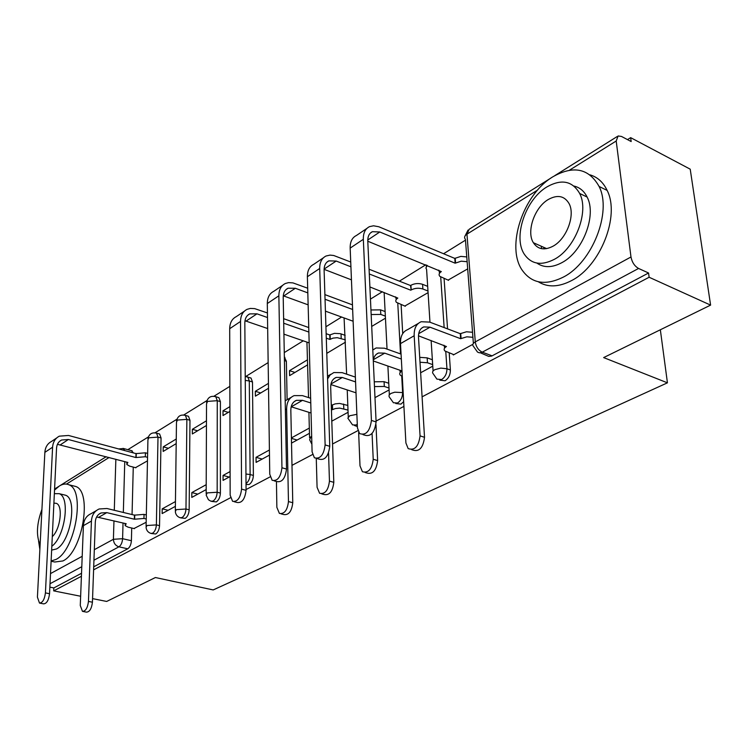 <?xml version="1.0" encoding="UTF-8"?>
<svg xmlns="http://www.w3.org/2000/svg" width="748" height="748" viewBox="0 0 748 748"><rect width="100%" height="100%" fill="white"/><g stroke="black" fill="none" stroke-linecap="round" stroke-linejoin="round"><path stroke-width="1.12" d="M439.787 380.143L445.06 380.769C448.576 378.423 450.352 374.832 450.389 369.998L446.949 368.764C446.902 373.607 445.125 377.207 441.61 379.554L436.907 379.133L433.26 373.86C431.97 372.439 432.484 371.045 434.812 369.68L440.778 368.1L446.949 368.764L445.78 351.616M395.786 403.527L400.947 404.126L403.658 401.648M354.468 425.49L357.366 426.538M246.036 484.461L249.103 484.526C251.73 482.722 253.151 479.692 253.376 475.429L250.113 474.531C249.907 478.645 248.542 481.647 246.027 483.545M211.731 501.422L216.294 501.908C218.781 500.188 220.146 497.242 220.398 493.082L217.163 492.24C216.911 496.41 215.546 499.355 213.058 501.076L210.861 501.197L208.421 499.72L206.158 495.111L207.177 492.904L217.163 492.24L217.257 400.685L207.533 401.405L206.532 403.873L206.168 493.727M180.773 517.897L185.214 518.364C187.57 516.718 188.889 513.867 189.16 509.799L185.972 509.005C185.691 513.072 184.373 515.933 182.016 517.579L180.053 517.719C177.276 516.672 175.696 514.643 175.312 511.632L176.266 509.64L185.972 509.005L186.86 419.376L177.407 420.067L176.472 422.302L175.331 510.398M151.414 533.53L155.734 533.979C157.978 532.408 159.24 529.631 159.539 525.657L156.379 524.9C156.089 528.883 154.817 531.66 152.573 533.231L150.816 533.389C147.992 532.38 146.412 530.351 146.056 527.321L146.954 525.517L156.379 524.9L157.996 437.131L148.796 437.786L147.926 439.815L146.084 526.218M541.243 246.214L541.599 248.691M422.087 396.833L649.124 277.256L710.6 305.119L690.217 169.179L630.658 137.651L627.497 139.614M465.48 240.155L443.583 253.74M425.734 264.811L399.404 281.154M382.35 291.739L370.456 299.116M341.593 317.03L325.922 326.754M303.23 340.836L284.268 352.598M268.158 362.593L245.802 376.468M229.851 386.37L213.956 396.234M206.925 400.591L183.746 414.981M176.874 419.245L155.051 432.783M148.319 436.963L127.833 449.67M80.634 596.25L53.697 590.873L81.42 576.269M93.594 569.854L230.44 497.775M246.073 489.547L270.084 476.897M291.982 465.359L312.468 454.569M332.542 443.994L357.871 430.661M376.066 421.077L403.911 406.407M710.6 305.119L603.645 357.591L667.431 382.826L213.18 589.938L155.406 577.531L106.674 601.448L92.556 598.624M630.658 137.651L631.172 141.55L621.504 136.454L618.11 135.958L616.202 141.007L630.985 256.975C632.041 262.314 634.575 266.148 638.577 268.457L481.852 352.392L479.318 352.822L477.505 352.074L473.624 346.595C472.119 345.024 472.671 343.463 475.279 341.901L630.985 256.975M649.124 277.256L648.563 273.001L638.577 268.457M133.266 467.098L132.059 514.559M131.723 528.013L131.396 540.711L122.597 538.7C122.279 542.599 121.054 545.311 118.932 546.825L93.939 560.215M49.864 587.133L53.828 587.937L53.697 590.873M176.257 439.011L163.242 446.865L168.422 448.286M163.242 446.865L163.167 451.437L176.201 443.62M175.443 501.571L162.204 508.836L168.141 510.295M162.204 508.836L162.129 513.577L175.387 506.349M206.467 420.778L192.358 429.296L197.594 430.801M192.358 429.296L192.32 433.962L206.448 425.49M206.205 484.685L191.834 492.577L197.837 494.119M191.834 492.577L191.797 497.411L206.186 489.575M229.907 406.632L223.016 410.792L228.318 412.382M223.016 410.792L223.026 415.561L229.926 411.419M230.094 471.577L223.063 475.429L229.15 477.065M223.063 475.429L223.072 480.375L230.103 476.541M268.457 383.369L255.349 391.279L260.715 392.962M255.349 391.279L255.405 396.141L268.523 388.277M269.411 449.997L256.04 457.337L262.193 459.066M256.04 457.337L256.096 462.395L269.486 455.093M307.54 359.788L289.504 370.671L294.927 372.457M289.504 370.671L289.607 375.646L307.671 364.809M291.421 438.356L297.124 440.039M404.79 306.082L428.08 292.636M448.052 280.126L467.678 268.887M453.269 354.459L453.307 354.973L472.876 344.314M444.078 278.518L447.556 328.877M449.221 352.972L450.389 369.998M401.115 304.679L402.714 333.636M284.362 357.039L286.362 361.237L287.12 399.694M249.795 377.665L251.019 378.058L252.487 381.985L253.376 475.429M217.892 397.356L218.921 397.674L220.398 401.639L220.398 493.082M187.626 416.038L188.496 416.299L189.973 420.283L189.16 509.799M158.875 433.784L159.614 433.999L161.063 437.991L159.539 525.657M660.344 329.774L667.431 382.826M135.463 467.678L147.478 460.843M133.957 528.546L146.169 522.263M291.524 443.096L309.466 433.316M331.794 421.161L348.072 412.288M374.982 397.637L389.1 389.942M420.638 372.766L432.765 366.155M648.563 273.001L491.688 356.057L488.753 356.403L480.412 352.813M131.517 450.67L133.424 452.914M93.696 566.825L127.73 548.808C129.862 547.302 131.087 544.6 131.396 540.711M53.828 587.937L81.532 573.267M309.326 428.08L291.411 437.917M326.773 353.355L345.426 342.182M371.709 326.427L385.491 318.162M96.324 510.622L91.116 513.652C86.394 515.774 83.823 519.785 83.402 525.676L80.27 605.506L82.476 611.368C85.655 611.2 87.647 607.881 88.46 601.42L92.434 602.205C91.63 608.657 89.629 611.967 86.441 612.135L82.897 611.443M96.623 516.98L126.197 523.74L125.084 525.61L128.104 527.172L134.434 528.658M146.234 519.009L143.962 518.457L134.378 519.224L134.472 515.148L106.945 508.509L99.147 508.977C94.416 511.108 91.845 515.138 91.434 521.066L88.46 601.42M134.472 515.148L144.055 514.381L146.328 514.933M92.434 602.205L95.314 521.973C95.613 517.551 97.53 514.549 101.064 512.969L106.814 512.632L134.378 519.224M56.717 437.926L51.584 441.395C47.498 443.545 45.263 447.201 44.861 452.372L37.419 597.128L39.476 603.066C42.561 602.86 44.543 599.475 45.422 592.893L49.546 593.716C48.676 600.279 46.694 603.655 43.599 603.86L39.887 603.14M57.437 444.321L127.861 462.442L126.758 464.471L129.722 466.163L135.893 467.79M147.552 457.337L145.318 456.738L135.902 457.542L135.996 453.606L68.535 435.467L59.316 436.168C55.23 438.328 52.986 442.003 52.594 447.192L45.422 592.893M49.546 593.716L56.539 448.23C56.82 444.349 58.494 441.61 61.56 440.011L68.358 439.506L135.902 457.542M135.996 453.606L145.402 452.802L145.318 456.738M147.637 453.41L145.402 452.802M51.116 560.991L55.913 559.467C75.436 550.481 85.665 489.959 68.807 484.751C65.918 483.479 62.757 483.9 59.344 486.013L54.52 490.127M51.107 561.243L54.772 562.019L62.897 560.953C82.495 552.024 92.64 491.679 75.688 486.452L72.79 485.733M63.552 494.737L65.553 495.223C77.727 498.907 70.452 542.356 56.399 548.995L51.64 550.098M51.827 546.292C65.048 536.699 70.452 497.111 59.176 493.68L54.352 493.671M52.285 536.606C60.457 529.481 63.29 505.424 56.278 503.32L53.893 503.124M41.925 509.407C36.652 523.862 36.054 535.643 40.111 544.75M38.578 541.038L39.868 549.425M563.534 277.003C592.182 262.436 612.191 211.974 599.101 186.458C588.882 168.384 573.482 165.149 552.922 176.752C522.908 194.508 505.77 246.924 522.216 270.215C531.819 283.651 545.591 285.914 563.534 277.003M538.298 281.772C547.751 287.634 558.878 287.213 571.687 280.519C600.354 266.082 620.298 215.873 607.142 190.422C603.281 182.297 597.568 177.108 590.004 174.845M573.987 186.056C579.775 187.421 584.151 191.095 587.124 197.061C596.895 215.2 582.785 251.767 562.01 262.585C552.248 267.803 543.871 267.971 536.868 263.072M554.474 259.266C575.231 248.364 589.377 211.628 579.663 193.461C572.388 180.941 561.486 178.744 546.966 186.878C525.507 199.445 512.838 237.181 524.301 254.189C531.248 264.306 541.309 265.998 554.474 259.266M548.275 199.51C534.521 207.42 526.19 231.637 533.38 242.726C537.896 249.505 544.479 250.645 553.109 246.157C566.582 238.939 575.521 215.134 569.06 203.559C564.403 195.789 557.475 194.433 548.275 199.51M543.656 247.289L544.114 248.897M276.442 481.478L276.863 507.359L279.406 513.418C284.399 514.185 287.419 510.239 288.457 501.571L292.767 502.721C291.739 511.37 288.719 515.307 283.716 514.53L281.117 513.867M347.988 410.072L339.732 408.109L335.385 408.53L332.224 409.745L332.075 405.079L331.252 404.818M310.644 398.245L302.407 395.617L294.123 395.627C289.205 397.74 286.708 402.2 286.634 408.988L288.457 501.571M332.075 405.079L335.226 403.864L339.564 403.434L347.811 405.416M292.767 502.721L290.832 410.287C290.888 405.22 292.749 401.91 296.423 400.339L302.519 400.33L310.775 402.948M331.411 409.483L332.224 409.745M291.187 406.79L311.037 412.98M244.409 311.149L236.265 316.647C232.011 318.807 229.823 322.827 229.692 328.709L230.16 495.167L232.572 501.31C237.443 502.03 240.445 497.972 241.567 489.127L246.073 490.323C244.961 499.15 241.959 503.198 237.069 502.469L234.236 501.74M345.333 339.826L337.236 337.685L332.982 338.133L329.896 339.433L329.746 334.964L326.147 333.692M246.073 490.323L244.83 322.921C244.914 318.508 246.541 315.497 249.72 313.898L256.966 313.833L267.513 317.535M283.707 323.22L308.868 332.056M326.287 338.171L329.896 339.433M244.989 320.752L267.672 328.54M283.913 334.15L309.158 342.883M308.746 327.549L283.623 318.676M267.447 312.963L254.666 308.615L250.337 308.419L247.092 309.335C242.838 311.486 240.65 315.525 240.538 321.444L241.567 489.127M329.746 334.964L334.478 333.346L340.331 333.673L341.032 333.889L341.2 338.358M345.165 335.356L341.032 333.889M316.273 458.571L317.077 487.285L319.592 493.278C325.034 494.4 328.316 490.342 329.447 481.114L333.804 482.338C332.692 491.548 329.401 495.597 323.949 494.475L321.762 493.876M355.375 377.104L342.154 372.654L333.814 372.551L330.12 374.963L327.596 378.927M374.252 381.798L384.079 381.676L388.764 383.266M388.997 388.034L384.313 386.454L374.477 386.576M333.804 482.338L330.691 387.52C330.672 382.34 332.505 378.965 336.189 377.413L342.332 377.488L355.571 381.91M330.878 384.556L356.011 392.822M328.55 452.942L329.447 481.114M282.641 285.325L273.796 291.299C269.532 293.44 267.373 297.517 267.307 303.538L269.757 474.213L272.141 480.3C277.461 481.366 280.724 477.196 281.949 467.771L286.512 469.052C285.306 478.458 282.033 482.619 276.704 481.544L274.264 480.88M385.388 316.142L380.797 314.431L371.167 314.543M286.512 469.052L283.212 297.386C283.23 292.87 284.838 289.813 288.036 288.223L295.338 288.27L307.821 292.889M325.043 299.265L352.645 309.476M283.268 295.806L308.139 304.847M325.417 311.14L353.112 321.229M352.458 304.875L324.894 294.609M307.69 288.214L292.954 282.894L288.588 282.622L285.325 283.511C281.052 285.652 278.901 289.747 278.864 295.806L281.949 467.771M370.952 309.971L380.573 309.859L380.797 314.431M385.155 311.579L380.573 309.859M358.638 432.419L360.003 465.864L362.415 471.726C368.371 473.297 371.971 469.146 373.215 459.263L377.628 460.581C376.394 470.436 372.794 474.578 366.829 473.007L365.183 472.53M401.994 371.139L401.788 371.251C399.656 372.532 399.17 373.841 400.33 375.197L402.284 376.375M400.189 372.541L399.956 370.232M401.068 354.113L384.491 348.203L376.094 347.97L372.794 350.008M419.712 357.348L427.155 357.862L432.353 359.732M432.671 364.613L427.463 362.761L420.011 362.247M373.271 360.452C373.878 356.618 375.636 354.131 378.553 352.981L384.734 353.159L401.339 359.031M373.299 360.966L401.985 370.943M377.628 460.581L375.973 424.63M372.065 433.457L373.215 459.263M323.37 257.817L313.767 264.306C309.494 266.419 307.372 270.561 307.381 276.723L312.084 451.82L314.384 457.785C320.2 459.309 323.781 455.018 325.128 444.929L329.756 446.304C328.419 456.383 324.838 460.656 319.003 459.122L317.087 458.571M369.895 286.952L397.814 298.087C395.729 299.462 395.262 300.883 396.403 302.342L405.304 306.278M427.978 291.009L422.872 288.999C418.805 287.737 414.906 288.055 411.185 289.944L410.502 285.521L369.082 269.233M329.756 446.304L324.108 270.168C324.071 265.54 325.651 262.445 328.839 260.874L336.198 261.043L350.915 266.802M369.297 273.983L410.774 290.196M324.099 269.345L351.448 279.855M396.253 299.471L395.636 296.853M350.728 262.015L333.73 255.498L330.027 255.105L326.053 256.003C321.78 258.116 319.667 262.277 319.705 268.485L325.128 444.929M410.502 285.521L410.914 285.269C414.635 283.37 418.525 283.053 422.583 284.324L422.872 288.999M427.678 286.344L422.583 284.324M418.338 323.407L407.604 329.644C402.686 331.701 400.311 336.357 400.498 343.613L405.902 442.947L408.165 448.604C414.682 450.764 418.646 446.519 420.058 435.878L424.518 437.3C423.116 447.912 419.151 452.138 412.616 449.978L411.681 449.688M418.497 335.824L446.444 346.539C444.041 347.988 443.517 349.466 444.873 350.952L453.858 354.674M444.667 347.97L443.966 345.221M472.914 337.301L466.846 336.815L460.628 338.694L460.263 333.683L429.67 322.108L421.227 321.724C416.309 323.772 413.962 328.447 414.177 335.759L420.058 435.878M460.263 333.683L466.471 331.785L472.53 332.28M424.518 437.3L418.515 337.357C418.347 331.906 420.105 328.419 423.779 326.904L429.997 327.194L460.628 338.694M366.857 228.439L356.403 235.498C352.14 237.593 350.055 241.791 350.167 248.102L357.422 427.837L359.573 433.588C365.95 435.701 369.895 431.325 371.419 420.432L376.104 421.928C374.598 432.783 370.643 437.159 364.257 435.027L363.023 434.653M367.792 241.221L441.32 271.599C438.983 273.151 438.487 274.731 439.815 276.339L448.585 280.341M467.135 261.716L461.198 261.183L455.13 263.193L454.784 258.406L378.787 226.747L373.523 225.793L369.531 226.635C365.267 228.72 363.201 232.937 363.332 239.295L371.419 420.432M376.104 421.928L367.782 241.108C367.679 236.368 369.222 233.226 372.411 231.674L379.806 231.983L455.13 263.193M439.6 273.123L438.767 270.121M454.784 258.406L460.843 256.386L466.761 256.929M397.534 402.994L393.429 402.751L389.072 396.674L389.119 395.009L390.905 393.448L394.766 392.195L402.62 392.588C402.527 397.3 400.834 400.769 397.534 402.994M357.273 424.209L356.142 425.004L352.542 424.892L347.848 418.16L349.681 415.766L356.88 414.327M537.569 190.086L466.967 234.152L475.279 341.901C476.037 346.829 478.374 350.251 482.282 352.177L492.119 355.842M616.202 141.007L569.35 170.254M124.757 461.619L123.336 512.455M123.037 522.992L122.597 538.7L113.406 539.289L113.967 520.851M114.294 510.276L115.856 459.272M109.105 457.486L66.488 484.087M50.509 573.594L82.196 556.306M94.313 549.696L113.406 539.289C113.64 543.151 115.482 545.666 118.932 546.825L127.73 548.808M440.712 277.059L444.144 327.587M397.777 303.361L400.517 353.916M401.723 376.141L402.62 392.588L403.172 392.765M286.362 361.237L284.427 360.592M252.487 381.985L249.299 380.975L250.113 474.531L245.952 474.026M220.398 401.639L217.257 400.685L215.779 396.721C210.861 395.458 207.776 397.338 206.523 402.349M189.973 420.283L186.86 419.376L185.392 415.392C180.642 414.28 177.669 416.131 176.481 420.937M161.063 437.991L157.996 437.131L156.547 433.139C151.947 432.157 149.076 433.98 147.936 438.599M155.883 432.933L159.614 433.999M184.625 415.14L188.496 416.299M214.872 396.403L218.921 397.674M246.775 376.655L247.84 377.048L249.299 380.975L245.26 380.386M306.932 342.116L308.531 397.571M311.673 436.393L310.888 436.767L309.635 439.777L311.879 444.181M344.089 317.937L346.633 374.168M384.135 292.468L387.043 349.12M427.202 265.409L425.911 268.027L426.594 269.411L429.969 322.22M123.037 448.361L124.851 450.614M81.794 566.722L50.023 583.73M473.381 343.397L465.424 239.332C463.947 237.593 464.461 235.863 466.967 234.152L469.183 229.262L551.052 177.977M118.586 448.931L123.598 448.529L132.153 450.838M98.745 517.261L106.814 512.632M143.962 518.457L144.055 514.381M134.64 519.075L134.743 514.998M83.402 525.676L91.434 521.066M68.358 439.506L60.579 444.686M136.258 453.447L136.164 457.383M52.594 447.192L44.861 452.372M291.243 406.809L302.519 400.33M343.771 408.726L343.603 404.06M332.598 409.53L332.449 404.874M285.371 409.708L286.634 408.988M256.966 313.833L246.092 321.079M330.111 334.739L330.261 339.209M240.538 321.444L229.692 328.709M330.981 384.005L342.332 377.488M384.313 386.454L384.079 381.676M295.338 288.27L283.773 295.974M278.864 295.806L267.307 303.538M373.411 359.657L384.734 353.159M427.463 362.761L427.155 357.862M336.198 261.043L324.108 269.093M410.914 285.269L411.185 289.944M319.705 268.485L307.381 276.723M418.712 333.664L429.997 327.194M461.077 338.442L460.712 333.43M400.498 343.613L414.177 335.759M379.806 231.983L367.773 240.005M455.223 258.135L455.569 262.922M363.332 239.295L350.167 248.102M251.019 378.058L245.232 376.422M284.913 357.366L284.362 357.179M309.588 437.795L308.915 412.316M348.25 416.888L347.231 389.932M389.334 394.682L387.894 366.043M426.538 265.138L426.332 266.382M433.083 371.036L431.129 340.49M617.25 136.501L554.801 175.621M468.033 230.085L465.078 235.91M106.169 456.71L60.195 485.517M58.494 486.583L54.576 489.033M125.112 524.572L125.15 523.497M98.97 514.185L101.064 512.969M126.823 462.161L126.786 463.339M61.56 440.011L59.616 441.311M68.807 484.751L75.688 486.452M65.553 495.223L59.176 493.68M599.101 186.458L607.142 190.422M587.124 197.061L579.663 193.461M546.695 248.635L533.38 242.726M294.254 401.583L296.423 400.339M285.203 400.816L291.215 397.319M249.72 313.898L247.719 315.245M334.019 378.656L336.189 377.413M327.512 376.216L330.906 374.243M288.036 288.223L286.026 289.57M376.394 354.225L378.553 352.981M328.839 260.874L326.848 262.211M421.629 328.148L423.779 326.904M372.411 231.674L370.419 233.011"/></g></svg>
